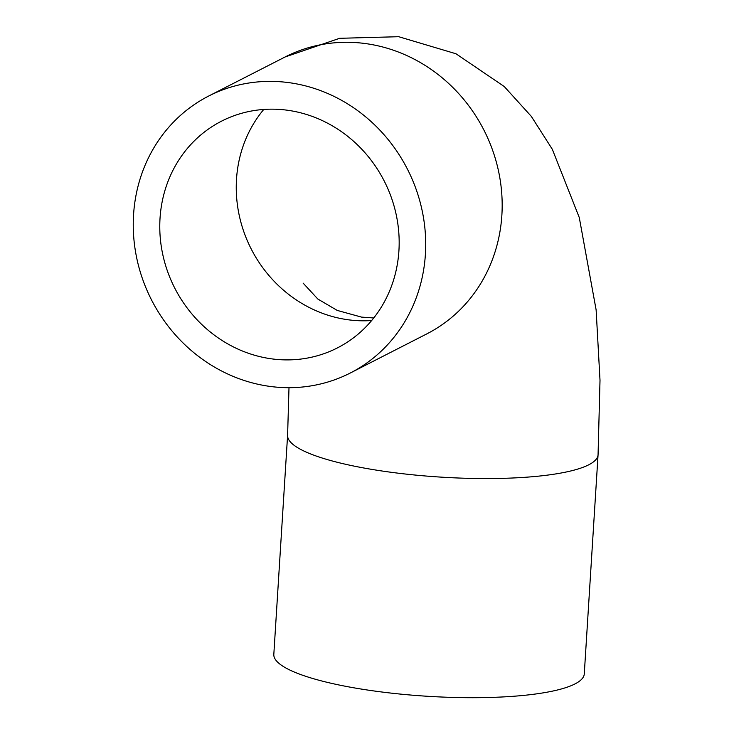 <?xml version="1.0" encoding="UTF-8"?>
<svg xmlns="http://www.w3.org/2000/svg" width="734" height="734" viewBox="0 0 734 734"><rect width="100%" height="100%" fill="white"/><g stroke="black" fill="none" stroke-linecap="round" stroke-linejoin="round"><path stroke-width="1.1" d="M271.653 358.853A127.321 117.623 62.9 0 1 162.654 253.982A127.321 117.623 62.9 0 1 221.53 121.165A127.321 117.623 62.9 0 1 384.212 180.995A127.321 117.623 62.9 0 1 337.42 347.898A127.321 117.623 62.9 0 1 271.653 358.853M269.919 386.405A155.535 143.699 62.9 0 1 136.772 258.295A155.535 143.699 62.9 0 1 208.685 96.035A155.535 143.699 62.9 0 1 407.425 169.132A155.535 143.699 62.9 0 1 350.265 373.028A155.535 143.699 62.9 0 1 269.919 386.405M350.265 373.028L426.729 333.933A155.535 143.699 62.9 0 0 483.899 130.037A155.535 143.699 62.9 0 0 285.159 56.949L339.64 38.296L398.672 36.7L455.979 53.766L504.24 86.52L531.324 116.385L552.317 149.286L579.273 217.53L596.127 309.895L600.008 380.285L598.063 454.786L584.273 673.922A155.535 32.158 -176.4 0 1 376.047 691.245A155.535 32.158 -176.4 0 1 273.819 654.389L287.6 435.253L288.994 387.69M371.652 320.529A127.321 117.623 62.9 0 1 348.118 319.767A127.321 117.623 62.9 0 1 246.018 237.568A127.321 117.623 62.9 0 1 263.763 109.439M598.063 454.786A155.535 32.158 -176.4 0 1 389.837 472.109A155.535 32.158 -176.4 0 1 287.6 435.253M373.734 317.969L361.523 317.106L337.227 310.418L317.84 299.041L303.124 283.113M285.159 56.949L208.685 96.035"/></g></svg>
